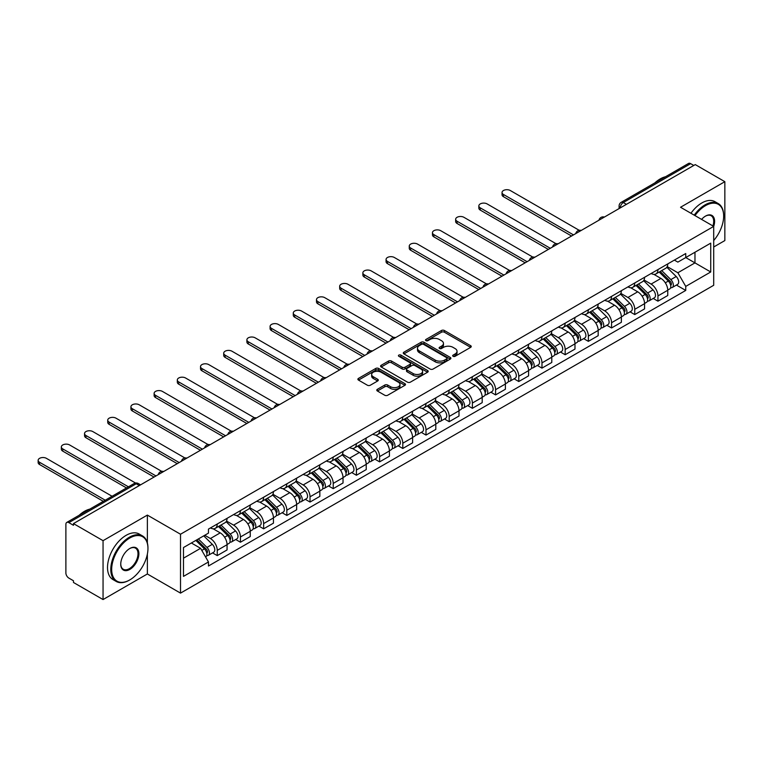 <?xml version="1.0" encoding="UTF-8"?>
<svg xmlns="http://www.w3.org/2000/svg" width="763" height="763" viewBox="0 0 763 763"><rect width="100%" height="100%" fill="white"/><g stroke="black" fill="none" stroke-linecap="round" stroke-linejoin="round"><path stroke-width="1.14" d="M453.098 356.302A1.44 0.83 0 0 0 455.139 356.302L470.647 347.356A2.06 1.192 0 0 0 471.248 346.507A2.06 1.192 0 0 0 470.647 345.668L444.381 330.503A2.06 1.192 0 0 0 441.462 330.503L425.954 339.449A1.44 0.83 0 0 0 425.525 340.04A1.44 0.83 0 0 0 425.954 340.632A1.44 0.83 0 0 0 427.995 340.632L429.998 339.478A6.6 3.815 0 0 1 439.345 339.478L441.529 340.737A6.6 3.815 0 0 1 443.465 343.436A6.6 3.815 0 0 1 441.529 346.135L439.526 347.289A1.44 0.83 0 0 0 439.106 347.88A1.44 0.83 0 0 0 439.526 348.472A1.44 0.83 0 0 0 441.567 348.472L443.58 347.308A6.6 3.815 0 0 1 452.917 347.308L455.101 348.577A6.6 3.815 0 0 1 457.037 351.266A6.6 3.815 0 0 1 455.101 353.965L453.098 355.129A1.44 0.83 0 0 0 452.678 355.72A1.44 0.83 0 0 0 453.098 356.302L453.098 355.129M377.389 389.311A2.06 1.192 0 0 0 376.788 390.16A2.06 1.192 0 0 0 377.389 390.999L384.762 395.253A2.06 1.192 0 0 0 387.68 395.253L404.895 385.315A2.06 1.192 0 0 0 405.506 384.466A2.06 1.192 0 0 0 404.895 383.627L378.629 368.462A2.06 1.192 0 0 0 375.711 368.462L358.486 378.4A2.06 1.192 0 0 0 357.885 379.249A2.06 1.192 0 0 0 358.486 380.088L367.394 385.229A2.06 1.192 0 0 0 370.313 385.229L377.685 380.975A2.06 1.192 0 0 0 378.286 380.127A2.06 1.192 0 0 0 377.685 379.287L373.269 376.741A5.522 3.186 0 0 1 371.648 374.48A5.522 3.186 0 0 1 375.062 371.543A5.522 3.186 0 0 1 381.071 372.23L398.372 382.215A5.522 3.186 0 0 1 399.984 384.466A5.522 3.186 0 0 1 396.579 387.413A5.522 3.186 0 0 1 390.561 386.727L387.68 385.057A2.06 1.192 0 0 0 384.762 385.057L377.389 389.311L377.389 390.999M180.516 534.234L147.364 515.092L103.053 540.671L73.467 523.59L695.265 164.598L724.85 181.68L680.539 207.259L713.701 226.401L180.516 534.234L180.516 593.118L713.701 285.286L713.701 226.401A12.828 7.401 -60 0 0 705.517 216.101L705.517 216.101A12.828 7.401 -60 0 0 701.588 219.41M430.151 369.054A2.06 1.192 0 0 0 433.069 369.054L450.284 359.106A2.06 1.192 0 0 0 450.895 358.267A2.06 1.192 0 0 0 450.284 357.418L424.018 342.253A2.06 1.192 0 0 0 421.1 342.253L403.875 352.201A2.06 1.192 0 0 0 403.274 353.04A2.06 1.192 0 0 0 403.875 353.879L430.151 369.054M399.421 356.617A1.44 0.83 0 0 1 400.89 356.817L400.89 355.1L427.595 370.522A2.06 1.192 0 0 1 428.196 371.371A2.06 1.192 0 0 1 427.595 372.21L410.37 382.149A2.06 1.192 0 0 1 407.452 382.149L381.185 366.984L381.185 365.296A2.06 1.192 0 0 0 380.584 366.145A2.06 1.192 0 0 0 381.185 366.984M381.185 365.296L388.558 361.042A2.06 1.192 0 0 1 391.476 361.042L402.13 367.194A2.06 1.192 0 0 0 405.048 367.194L409.931 364.371A2.06 1.192 0 0 0 410.542 363.531A2.06 1.192 0 0 0 409.931 362.692L398.839 356.283A1.44 0.83 0 0 1 398.42 355.692A1.44 0.83 0 0 1 399.316 354.929A1.44 0.83 0 0 1 400.89 355.1M103.053 540.671L103.053 599.556L73.467 582.474L73.467 580.757L68.861 578.096A4.206 2.432 -120 0 1 65.885 572.946L65.885 524.362A4.206 2.432 -120 0 1 66.753 522.436L134.107 483.551A4.206 2.432 60 0 1 136.215 483.752L68.861 522.645A4.206 2.432 -120 0 0 66.753 522.436M713.701 247.002L724.85 240.564L724.85 181.68M103.053 599.556L147.364 573.976L180.516 593.118M73.467 523.59L73.467 525.306L68.861 522.645M626.423 204.341L623.295 202.538A4.206 2.432 60 0 0 621.196 202.329L688.55 163.444A4.206 2.432 60 0 1 690.649 163.654L623.295 202.538A4.206 2.432 120 0 0 620.329 207.689L620.329 207.86M693.777 165.457L690.649 163.654M657.944 269.577A9.671 5.589 60 0 1 655.942 273.927L665.756 268.261A9.671 5.589 -120 0 0 667.759 263.912M644.02 279.992L651.106 284.084A9.671 5.589 60 0 1 657.944 295.93L667.759 290.264A9.671 5.589 -120 0 0 660.92 278.419L653.891 274.365M667.759 290.264L667.759 295.5L657.944 301.175L653.233 298.457M655.942 273.927A9.671 5.589 60 0 1 651.173 273.488M657.944 295.93L657.944 301.175M634.749 282.968A9.671 5.589 60 0 1 632.746 287.317L642.56 281.652A9.671 5.589 -120 0 0 644.563 277.303M630.047 311.848L634.749 314.566L644.563 308.901L644.563 303.664A9.671 5.589 -120 0 0 637.725 291.809L630.696 287.756M632.746 287.317A9.671 5.589 60 0 1 627.987 286.878M620.824 293.383L627.911 297.475A9.671 5.589 60 0 1 634.749 309.33L634.749 314.566M611.554 296.359A9.671 5.589 60 0 1 609.551 300.708L619.365 295.043A9.671 5.589 -120 0 0 621.368 290.693M606.852 325.238L611.554 327.956L621.368 322.291L621.368 317.055A9.671 5.589 -120 0 0 614.53 305.21L607.501 301.147M609.551 300.708A9.671 5.589 60 0 1 604.792 300.269M597.629 306.783L604.716 310.875A9.671 5.589 60 0 1 611.554 322.72L611.554 327.956M588.359 309.759A9.671 5.589 60 0 1 586.356 314.098L596.17 308.433A9.671 5.589 -120 0 0 598.173 304.094M583.657 338.629L588.359 341.347L598.173 335.682L598.173 330.446A9.671 5.589 -120 0 0 591.335 318.6L584.305 314.537M586.356 314.098A9.671 5.589 60 0 1 581.597 313.66M574.434 320.174L581.52 324.265A9.671 5.589 60 0 1 588.359 336.111L588.359 341.347M565.164 323.15A9.671 5.589 60 0 1 563.161 327.489L572.975 321.824A9.671 5.589 -120 0 0 574.978 317.484M560.462 352.02L565.164 354.738L574.978 349.072L574.978 343.836A9.671 5.589 -120 0 0 568.139 331.991L561.11 327.928M563.161 327.489A9.671 5.589 60 0 1 558.402 327.05M551.239 333.565L558.325 337.656A9.671 5.589 60 0 1 565.164 349.502L565.164 354.738M541.968 336.54A9.671 5.589 60 0 1 539.966 340.88L549.78 335.215A9.671 5.589 -120 0 0 551.783 330.875M537.266 365.41L541.968 368.128L551.783 362.463L551.783 357.227A9.671 5.589 -120 0 0 544.944 345.381L537.915 341.328M539.966 340.88A9.671 5.589 60 0 1 535.206 340.441M528.044 346.955L535.13 351.047A9.671 5.589 60 0 1 541.968 362.892L541.968 368.128M518.773 349.931A9.671 5.589 60 0 1 516.77 354.27L526.584 348.605A9.671 5.589 -120 0 0 528.587 344.266M514.071 378.801L518.773 381.519L528.587 375.854L528.587 370.618A9.671 5.589 -120 0 0 521.749 358.772L514.72 354.719M516.77 354.27A9.671 5.589 60 0 1 512.011 353.832M504.848 360.346L511.935 364.437A9.671 5.589 60 0 1 518.773 376.283L518.773 381.519M495.578 363.322A9.671 5.589 60 0 1 493.575 367.661L503.389 361.996A9.671 5.589 -120 0 0 505.392 357.656M490.876 392.192L495.578 394.91L505.392 389.244L505.392 384.008A9.671 5.589 -120 0 0 498.554 372.163L491.534 368.109M493.575 367.661A9.671 5.589 60 0 1 488.816 367.222M481.653 373.736L488.74 377.828A9.671 5.589 60 0 1 495.578 389.674L495.578 394.91M472.383 376.712A9.671 5.589 60 0 1 470.38 381.052L480.194 375.386A9.671 5.589 -120 0 0 482.197 371.047M467.681 405.582L472.383 408.3L482.197 402.635L482.197 397.399A9.671 5.589 -120 0 0 475.359 385.553L468.339 381.5M470.38 381.052A9.671 5.589 60 0 1 465.621 380.613M458.458 387.127L465.544 391.219A9.671 5.589 60 0 1 472.383 403.064L472.383 408.3M449.188 390.103A9.671 5.589 60 0 1 447.185 394.442L456.999 388.777A9.671 5.589 -120 0 0 459.002 384.438M444.486 418.973L449.188 421.691L459.002 416.026L459.002 410.79A9.671 5.589 -120 0 0 452.163 398.944L445.144 394.891M447.185 394.442A9.671 5.589 60 0 1 442.426 394.004M435.263 400.518L442.349 404.609A9.671 5.589 60 0 1 449.188 416.455L449.188 421.691M425.992 403.493A9.671 5.589 60 0 1 423.99 407.833L433.804 402.168A9.671 5.589 -120 0 0 435.807 397.828M421.29 432.363L425.992 435.082L435.807 429.416L435.807 424.18A9.671 5.589 -120 0 0 428.968 412.335L421.949 408.281M423.99 407.833A9.671 5.589 60 0 1 419.23 407.404M412.068 413.908L419.154 418A9.671 5.589 60 0 1 425.992 429.846L425.992 435.082M402.797 416.884A9.671 5.589 60 0 1 400.794 421.224L410.608 415.558A9.671 5.589 -120 0 0 412.611 411.219M398.095 445.754L402.797 448.472L412.611 442.807L412.611 437.571A9.671 5.589 -120 0 0 405.773 425.725L398.753 421.672M400.794 421.224A9.671 5.589 60 0 1 396.035 420.794M388.872 427.299L395.959 431.391A9.671 5.589 60 0 1 402.797 443.236L402.797 448.472M379.602 430.275A9.671 5.589 60 0 1 377.599 434.614L387.413 428.949A9.671 5.589 -120 0 0 389.416 424.609M374.9 459.154L379.602 461.863L389.416 456.198L389.416 450.962A9.671 5.589 -120 0 0 382.578 439.116L375.558 435.063M377.599 434.614A9.671 5.589 60 0 1 372.84 434.185M365.677 440.69L372.764 444.781A9.671 5.589 60 0 1 379.602 456.627L379.602 461.863M356.407 443.665A9.671 5.589 60 0 1 354.404 448.005L364.218 442.34A9.671 5.589 -120 0 0 366.221 438M351.705 472.545L356.416 475.254L366.221 469.588L366.221 464.352A9.671 5.589 -120 0 0 359.383 452.507L352.363 448.453M354.404 448.005A9.671 5.589 60 0 1 349.645 447.576M342.482 454.08L349.568 458.172A9.671 5.589 60 0 1 356.416 470.018L356.416 475.254M333.221 457.056A9.671 5.589 60 0 1 331.218 461.405L341.023 455.74A9.671 5.589 -120 0 0 343.026 451.391M328.51 485.936L333.221 488.654L343.026 482.979L343.026 477.743A9.671 5.589 -120 0 0 336.187 465.897L329.168 461.844M331.218 461.405A9.671 5.589 60 0 1 326.45 460.966M319.287 467.471L326.373 471.563A9.671 5.589 60 0 1 333.221 483.408L333.221 488.654M310.026 470.447A9.671 5.589 60 0 1 308.023 474.796L317.828 469.131A9.671 5.589 -120 0 0 319.831 464.781M305.314 499.326L310.026 502.044L319.84 496.379L319.84 491.143A9.671 5.589 -120 0 0 312.992 479.288L305.973 475.235M308.023 474.796A9.671 5.589 60 0 1 303.254 474.357M296.092 480.862L303.188 484.953A9.671 5.589 60 0 1 310.026 496.808L310.026 502.044M286.831 483.837A9.671 5.589 60 0 1 284.828 488.186L294.642 482.521A9.671 5.589 -120 0 0 296.645 478.172M282.119 512.717L286.831 515.435L296.645 509.77L296.645 504.534A9.671 5.589 -120 0 0 289.797 492.688L282.777 488.625M284.828 488.186A9.671 5.589 60 0 1 280.059 487.748M272.896 494.252L279.992 498.353A9.671 5.589 60 0 1 286.831 510.199L286.831 515.435M263.636 497.238A9.671 5.589 60 0 1 261.633 501.577L271.447 495.912A9.671 5.589 -120 0 0 273.45 491.563M258.924 526.108L263.636 528.826L273.45 523.16L273.45 517.924A9.671 5.589 -120 0 0 266.611 506.079L259.582 502.016M261.633 501.577A9.671 5.589 60 0 1 256.864 501.138M249.701 507.653L256.797 511.744A9.671 5.589 60 0 1 263.636 523.59L263.636 528.826M240.44 510.628A9.671 5.589 60 0 1 238.438 514.968L248.252 509.303A9.671 5.589 -120 0 0 250.254 504.963M235.729 539.498L240.44 542.216L250.254 536.551L250.254 531.315A9.671 5.589 -120 0 0 243.416 519.469L236.387 515.406M238.438 514.968A9.671 5.589 60 0 1 233.669 514.529M226.516 521.043L233.602 525.135A9.671 5.589 60 0 1 240.44 536.98L240.44 542.216M217.245 524.019A9.671 5.589 60 0 1 215.242 528.358L225.056 522.693A9.671 5.589 -120 0 0 227.059 518.354M212.543 552.889L217.245 555.607L227.059 549.942L227.059 544.706A9.671 5.589 -120 0 0 220.221 532.86L213.192 528.807M215.242 528.358A9.671 5.589 60 0 1 210.483 527.92M204.751 535.264L210.407 538.525A9.671 5.589 60 0 1 217.245 550.371L217.245 555.607M674.368 260.097L677.868 262.11L710.725 243.139L694.969 252.238L694.969 262.882L677.868 272.753L667.205 266.602M183.492 558.182L200.593 548.311L208.471 561.959L183.492 576.38L183.492 547.538L208.471 533.118L208.471 529.083L685.746 253.526L685.746 257.56L710.725 271.981L685.746 286.402L677.868 272.753M710.725 243.139L710.725 271.981M208.471 561.959L208.471 565.993L685.746 290.436L685.746 286.402M147.364 515.092L147.364 542.922M147.364 554.148L147.364 573.976M200.593 548.311L191.37 542.989M676.428 285.066L685.746 290.436M453.68 356.512L455.101 355.682A6.6 3.815 0 0 0 457.037 352.992L457.037 351.266M443.465 343.436L443.465 345.153A6.6 3.815 0 0 1 441.529 347.852L440.098 348.672M470.647 345.668L470.647 347.356L444.381 332.22A2.06 1.192 0 0 0 441.462 332.22L426.527 340.842M450.265 359.125L424.018 343.97A2.06 1.192 0 0 0 421.1 343.97L403.904 353.898M446.641 358.858A1.44 0.83 0 0 0 447.061 358.267A1.44 0.83 0 0 0 446.641 357.675L423.579 344.361A1.44 0.83 0 0 0 421.538 344.361L419.421 345.582A6.6 3.815 0 0 0 417.485 348.281A6.6 3.815 0 0 0 419.421 350.98L435.187 360.079A6.6 3.815 0 0 0 444.524 360.079L446.641 358.858L446.641 360.575A1.44 0.83 0 0 0 447.061 359.983L447.061 358.267M417.485 348.281L417.485 349.998A6.6 3.815 0 0 0 419.421 352.697L419.421 350.98M446.641 360.575L444.524 361.796A6.6 3.815 0 0 1 435.187 361.796L419.421 352.697M381.214 367.003L388.558 362.759L388.558 361.042M410.542 363.531L410.542 365.248A2.06 1.192 0 0 1 409.931 366.087L405.048 368.911A2.06 1.192 0 0 1 402.13 368.911L391.476 362.759A2.06 1.192 0 0 0 388.558 362.759M400.89 356.817L427.566 372.23M413.184 373.574A5.522 3.186 0 0 0 419.202 374.271A5.522 3.186 0 0 0 422.607 371.323A5.522 3.186 0 0 0 420.995 369.073L414.9 365.553A2.06 1.192 0 0 0 411.982 365.553L407.089 368.376A2.06 1.192 0 0 0 406.488 369.216A2.06 1.192 0 0 0 407.089 370.065L413.184 373.574L413.184 375.291A5.522 3.186 0 0 0 419.202 375.987A5.522 3.186 0 0 0 422.607 373.04L422.607 371.323M406.488 369.216L406.488 370.932A2.06 1.192 0 0 0 407.089 371.781L407.089 370.065M413.184 375.291L407.089 371.781M399.984 384.466L399.984 386.183A5.522 3.186 0 0 1 396.579 389.13A5.522 3.186 0 0 1 390.561 388.443L387.68 386.774A2.06 1.192 0 0 0 384.762 386.774L377.418 391.018M371.648 374.48L371.648 376.197A5.522 3.186 0 0 0 373.269 378.458L373.269 376.741M377.656 380.985L373.269 378.458M404.876 385.325L378.629 370.179A2.06 1.192 0 0 0 375.711 370.179L358.515 380.108M659.194 272.048L668.331 281.061A5.255 3.033 60 0 1 669.714 288.939L667.749 290.074M661.016 273.841L664.888 276.082M579.231 230.321L510.304 190.521A4.836 2.794 -0 0 0 505.03 189.911A4.836 2.794 -0 0 0 502.044 192.495A4.836 2.794 -0 0 0 503.456 194.47L573.49 234.899M660.205 271.456L670.21 281.328A2.527 1.459 60 0 1 670.877 285.114A2.527 1.459 60 0 1 670.648 285.209M661.721 270.588L670.858 279.601A5.255 3.033 60 0 1 672.241 287.479A5.255 3.033 60 0 1 670.658 287.651M666.833 267.26L676.209 276.511A5.255 3.033 60 0 1 677.592 284.389L672.241 287.479M571.554 236.015L503.456 196.701A4.836 2.794 180 0 1 502.044 194.727L502.044 192.495M635.999 285.438L645.136 294.451A5.255 3.033 60 0 1 646.519 302.329L644.563 303.464M637.82 287.231L641.693 289.473M556.036 243.712L487.109 203.912A4.836 2.794 -0 0 0 481.834 203.311A4.836 2.794 -0 0 0 478.849 205.886A4.836 2.794 -0 0 0 480.261 207.86L550.295 248.29M637.01 284.847L647.014 294.718A2.527 1.459 60 0 1 647.682 298.505A2.527 1.459 60 0 1 647.453 298.6M638.526 283.979L647.663 292.992A5.255 3.033 60 0 1 649.046 300.87A5.255 3.033 60 0 1 647.463 301.042M643.638 280.65L653.014 289.902A5.255 3.033 60 0 1 654.396 297.78L649.046 300.87M548.359 249.406L480.261 210.092A4.836 2.794 180 0 1 478.849 208.118L478.849 205.886M612.803 298.829L621.94 307.842A5.255 3.033 60 0 1 623.323 315.72L621.368 316.855M614.625 300.622L618.497 302.863M532.841 257.102L463.914 217.302A4.836 2.794 -0 0 0 458.639 216.702A4.836 2.794 -0 0 0 455.654 219.277A4.836 2.794 -0 0 0 457.075 221.251L527.099 261.68M613.814 298.247L623.819 308.118A2.527 1.459 60 0 1 624.487 311.895A2.527 1.459 60 0 1 624.258 311.991M615.331 297.37L624.468 306.383A5.255 3.033 60 0 1 625.851 314.261A5.255 3.033 60 0 1 624.268 314.432M620.443 294.041L629.818 303.293A5.255 3.033 60 0 1 631.201 311.17L625.851 314.261M525.163 262.796L457.075 223.483A4.836 2.794 180 0 1 455.654 221.508L455.654 219.277M713.701 240.545A25.656 14.812 120 0 0 723.658 216.101A25.656 14.812 120 0 0 705.517 205.629A25.656 14.812 120 0 0 694.988 215.605M694.225 215.156A26.285 15.174 -60 0 1 705.079 204.856A26.285 15.174 -60 0 1 718.221 203.549A26.285 15.174 -60 0 1 723.658 215.586A26.285 15.174 -60 0 1 723.658 215.843M712.909 225.943A12.198 7.039 120 0 0 711.173 215.757A12.198 7.039 120 0 0 705.298 216.234M654.864 182.891A26.285 15.174 -60 0 1 660.176 178.933A26.285 15.174 -60 0 1 665.489 176.758M690.954 213.268A26.285 15.174 -60 0 1 701.807 202.968A26.285 15.174 -60 0 1 714.95 201.661L718.221 203.549M129.376 580.157L129.815 579.899A25.656 14.812 120 0 0 147.955 548.483A25.656 14.812 120 0 0 129.815 538.01A25.656 14.812 120 0 0 111.675 569.427A25.656 14.812 120 0 0 129.815 579.899L129.376 580.157A26.285 15.174 -60 0 1 116.234 581.454A26.285 15.174 -60 0 1 112.199 560.395A26.285 15.174 -60 0 1 129.376 537.238A26.285 15.174 -60 0 1 142.509 535.931A26.285 15.174 -60 0 1 147.955 547.968A26.285 15.174 -60 0 1 147.955 548.225M129.815 548.483L129.815 548.483A12.828 7.401 -60 0 1 138.885 553.719A12.828 7.401 -60 0 1 129.815 569.427A12.828 7.401 -60 0 1 120.745 564.191A12.828 7.401 -60 0 1 129.815 548.483L129.815 548.483M120.754 563.924A12.198 7.039 120 0 0 123.272 569.255A12.198 7.039 120 0 0 129.376 568.654A12.198 7.039 120 0 0 137.34 557.906A12.198 7.039 120 0 0 135.471 548.13A12.198 7.039 120 0 0 129.596 548.616M79.161 515.273A26.285 15.174 -60 0 1 84.474 511.315A26.285 15.174 -60 0 1 89.786 509.14M116.234 581.454L112.962 579.565A26.285 15.174 -60 0 1 108.928 558.506A26.285 15.174 -60 0 1 126.105 535.349A26.285 15.174 -60 0 1 139.238 534.043L142.509 535.931M589.608 312.22L598.745 321.233A5.255 3.033 60 0 1 600.128 329.111L598.173 330.245M591.43 314.013L595.302 316.254M509.646 270.493L440.718 230.693A4.836 2.794 -0 0 0 435.444 230.092A4.836 2.794 -0 0 0 432.459 232.667A4.836 2.794 -0 0 0 433.88 234.642L503.904 275.071M590.619 311.638L600.624 321.509A2.527 1.459 60 0 1 601.292 325.286A2.527 1.459 60 0 1 601.063 325.381M592.136 310.76L601.273 319.773A5.255 3.033 60 0 1 602.656 327.651A5.255 3.033 60 0 1 601.072 327.823M597.248 307.432L606.623 316.683A5.255 3.033 60 0 1 608.016 324.561L602.656 327.651M501.968 276.187L433.88 236.873A4.836 2.794 180 0 1 432.459 234.899L432.459 232.667M566.413 325.61L575.55 334.623A5.255 3.033 60 0 1 576.933 342.511L574.978 343.636M568.235 327.413L572.107 329.645M486.451 283.884L417.523 244.084A4.836 2.794 -0 0 0 412.249 243.483A4.836 2.794 -0 0 0 409.264 246.058A4.836 2.794 -0 0 0 410.685 248.032L480.709 288.462M567.424 325.028L577.429 334.9A2.527 1.459 60 0 1 578.096 338.677A2.527 1.459 60 0 1 577.868 338.772M568.94 324.151L578.077 333.164A5.255 3.033 60 0 1 579.46 341.051A5.255 3.033 60 0 1 577.877 341.214M574.053 320.822L583.428 330.074A5.255 3.033 60 0 1 584.82 337.961L579.46 341.051M478.782 289.578L410.685 250.264A4.836 2.794 180 0 1 409.264 248.29L409.264 246.058M543.218 339.001L552.355 348.014A5.255 3.033 60 0 1 553.738 355.901L551.783 357.027M545.04 340.803L548.912 343.035M463.255 297.274L394.328 257.474A4.836 2.794 -0 0 0 389.054 256.873A4.836 2.794 -0 0 0 386.068 259.449A4.836 2.794 -0 0 0 387.49 261.423L457.514 301.852M544.229 338.419L554.234 348.29A2.527 1.459 60 0 1 554.901 352.067A2.527 1.459 60 0 1 554.672 352.163M545.745 337.542L554.882 346.555A5.255 3.033 60 0 1 556.265 354.442A5.255 3.033 60 0 1 554.682 354.604M550.857 334.213L560.233 343.464A5.255 3.033 60 0 1 561.625 351.352L556.265 354.442M455.587 302.968L387.49 263.655A4.836 2.794 180 0 1 386.068 261.68L386.068 259.449M520.023 352.392L529.16 361.404A5.255 3.033 60 0 1 530.543 369.292L528.587 370.417M521.844 354.194L525.717 356.426M440.06 310.665L371.133 270.865A4.836 2.794 -0 0 0 365.858 270.264A4.836 2.794 -0 0 0 362.873 272.839A4.836 2.794 -0 0 0 364.294 274.814L434.319 315.253M521.034 351.81L531.038 361.681A2.527 1.459 60 0 1 531.706 365.458A2.527 1.459 60 0 1 531.477 365.553M522.55 350.932L531.687 359.945A5.255 3.033 60 0 1 533.07 367.833A5.255 3.033 60 0 1 531.487 367.995M527.662 347.604L537.038 356.855A5.255 3.033 60 0 1 538.43 364.743L533.07 367.833M432.392 316.368L364.294 277.045A4.836 2.794 180 0 1 362.873 275.071L362.873 272.839M496.827 365.782L505.964 374.795A5.255 3.033 60 0 1 507.347 382.683L505.392 383.808M498.649 367.585L502.521 369.817M416.865 324.056L347.938 284.256A4.836 2.794 -0 0 0 342.663 283.655A4.836 2.794 -0 0 0 339.678 286.23A4.836 2.794 -0 0 0 341.099 288.204L411.123 328.643M497.838 365.2L507.843 375.072A2.527 1.459 60 0 1 508.511 378.858A2.527 1.459 60 0 1 508.282 378.944M499.355 364.323L508.492 373.336A5.255 3.033 60 0 1 509.884 381.223A5.255 3.033 60 0 1 508.292 381.386M504.467 360.994L513.842 370.246A5.255 3.033 60 0 1 515.235 378.133L509.884 381.223M409.197 329.759L341.099 290.436A4.836 2.794 180 0 1 339.678 288.462L339.678 286.23M473.632 379.173L482.769 388.186A5.255 3.033 60 0 1 484.162 396.073L482.197 397.208M475.454 380.975L479.326 383.207M393.67 337.446L324.742 297.656A4.836 2.794 -0 0 0 319.468 297.045A4.836 2.794 -0 0 0 316.483 299.63A4.836 2.794 -0 0 0 317.904 301.604L387.928 342.034M474.643 378.591L484.648 388.462A2.527 1.459 60 0 1 485.316 392.249A2.527 1.459 60 0 1 485.087 392.335M476.16 377.714L485.297 386.727A5.255 3.033 60 0 1 486.689 394.614A5.255 3.033 60 0 1 485.096 394.786M481.272 374.395L490.647 383.636A5.255 3.033 60 0 1 492.04 391.524L486.689 394.614M386.002 343.15L317.904 303.836A4.836 2.794 180 0 1 316.483 301.862L316.483 299.63M450.437 392.564L459.574 401.586A5.255 3.033 60 0 1 460.966 409.464L459.002 410.599M452.259 394.366L456.131 396.598M370.475 350.837L301.547 311.046A4.836 2.794 -0 0 0 296.273 310.436A4.836 2.794 -0 0 0 293.288 313.021A4.836 2.794 -0 0 0 294.709 314.995L364.733 355.424M451.448 391.982L461.462 401.853A2.527 1.459 60 0 1 462.12 405.639A2.527 1.459 60 0 1 461.892 405.725M452.964 391.104L462.101 400.127A5.255 3.033 60 0 1 463.494 408.005A5.255 3.033 60 0 1 461.901 408.176M458.077 387.785L467.452 397.037A5.255 3.033 60 0 1 468.844 404.915L463.494 408.005M362.806 356.54L294.709 317.227A4.836 2.794 180 0 1 293.288 315.253L293.288 313.021M427.242 405.954L436.379 414.977A5.255 3.033 60 0 1 437.771 422.855L435.807 423.99M429.064 407.757L432.936 409.989M347.279 364.228L278.352 324.437A4.836 2.794 -0 0 0 273.078 323.827A4.836 2.794 -0 0 0 270.092 326.411A4.836 2.794 -0 0 0 271.514 328.386L341.547 368.815M428.253 405.372L438.267 415.244A2.527 1.459 60 0 1 438.925 419.03A2.527 1.459 60 0 1 438.696 419.116M429.769 404.495L438.906 413.517A5.255 3.033 60 0 1 440.299 421.395A5.255 3.033 60 0 1 438.706 421.567M434.881 401.176L444.266 410.427A5.255 3.033 60 0 1 445.649 418.305L440.299 421.395M339.611 369.931L271.514 330.617A4.836 2.794 180 0 1 270.092 328.643L270.092 326.411M404.047 419.354L413.184 428.367A5.255 3.033 60 0 1 414.576 436.245L412.611 437.38M405.868 421.147L409.741 423.379M324.084 377.618L255.157 337.828A4.836 2.794 -0 0 0 249.892 337.217A4.836 2.794 -0 0 0 246.897 339.802A4.836 2.794 -0 0 0 248.318 341.776L318.352 382.206M405.067 418.763L415.072 428.634A2.527 1.459 60 0 1 415.73 432.421A2.527 1.459 60 0 1 415.501 432.507M406.574 417.895L415.711 426.908A5.255 3.033 60 0 1 417.103 434.786A5.255 3.033 60 0 1 415.511 434.958M411.686 414.567L421.071 423.818A5.255 3.033 60 0 1 422.454 431.696L417.103 434.786M316.416 383.322L248.318 344.008A4.836 2.794 180 0 1 246.897 342.034L246.897 339.802M380.851 432.745L389.988 441.758A5.255 3.033 60 0 1 391.381 449.636L389.416 450.771M382.673 434.538L386.555 436.779M300.889 391.009L231.962 351.218A4.836 2.794 -0 0 0 226.697 350.608A4.836 2.794 -0 0 0 223.712 353.193A4.836 2.794 -0 0 0 225.123 355.167L295.157 395.596M381.872 432.154L391.877 442.025A2.527 1.459 60 0 1 392.535 445.811A2.527 1.459 60 0 1 392.306 445.897M383.379 431.286L392.516 440.299A5.255 3.033 60 0 1 393.908 448.177A5.255 3.033 60 0 1 392.316 448.348M388.491 427.957L397.876 437.209A5.255 3.033 60 0 1 399.259 445.087L393.908 448.177M293.221 396.712L225.123 357.399A4.836 2.794 180 0 1 223.712 355.424L223.712 353.193M357.656 446.136L366.793 455.149A5.255 3.033 60 0 1 368.186 463.027L366.221 464.162M359.478 447.929L363.36 450.17M277.694 404.4L208.766 364.609A4.836 2.794 -0 0 0 203.502 363.999A4.836 2.794 -0 0 0 200.516 366.583A4.836 2.794 -0 0 0 201.928 368.558L271.962 408.987M358.677 445.544L368.682 455.416A2.527 1.459 60 0 1 369.349 459.202A2.527 1.459 60 0 1 369.111 459.297M360.184 444.676L369.321 453.689A5.255 3.033 60 0 1 370.713 461.567A5.255 3.033 60 0 1 369.12 461.739M365.305 441.348L374.681 450.599A5.255 3.033 60 0 1 376.064 458.477L370.713 461.567M270.026 410.103L201.928 370.789A4.836 2.794 180 0 1 200.516 368.815L200.516 366.583M334.461 459.526L343.598 468.539A5.255 3.033 60 0 1 344.99 476.417L343.026 477.552M336.292 461.319L340.164 463.561M254.508 417.8L185.571 378A4.836 2.794 -0 0 0 180.306 377.389A4.836 2.794 -0 0 0 177.321 379.974A4.836 2.794 -0 0 0 178.733 381.948L248.767 422.378M335.482 458.935L345.486 468.806A2.527 1.459 60 0 1 346.154 472.593A2.527 1.459 60 0 1 345.916 472.688M336.988 458.067L346.135 467.08A5.255 3.033 60 0 1 347.518 474.958A5.255 3.033 60 0 1 345.925 475.13M342.11 454.738L351.485 463.99A5.255 3.033 60 0 1 352.868 471.868L347.518 474.958M246.831 423.494L178.733 384.18A4.836 2.794 180 0 1 177.321 382.206L177.321 379.974M311.266 472.917L320.412 481.93A5.255 3.033 60 0 1 321.795 489.808L319.831 490.943M313.097 474.71L316.969 476.951M231.313 431.19L162.376 391.39A4.836 2.794 -0 0 0 157.111 390.79A4.836 2.794 -0 0 0 154.126 393.365A4.836 2.794 -0 0 0 155.538 395.339L225.571 435.768M312.286 472.326L322.291 482.197A2.527 1.459 60 0 1 322.959 485.983A2.527 1.459 60 0 1 322.73 486.079M313.803 471.458L322.94 480.471A5.255 3.033 60 0 1 324.323 488.349A5.255 3.033 60 0 1 322.739 488.52M318.915 468.129L328.29 477.38A5.255 3.033 60 0 1 329.673 485.258L324.323 488.349M223.635 436.884L155.538 397.571A4.836 2.794 180 0 1 154.126 395.596L154.126 393.365M288.08 486.308L297.217 495.321A5.255 3.033 60 0 1 298.6 503.199L296.635 504.333M289.902 488.101L293.774 490.342M208.118 444.581L139.181 404.781A4.836 2.794 -0 0 0 133.916 404.18A4.836 2.794 -0 0 0 130.931 406.755A4.836 2.794 -0 0 0 132.342 408.73L202.376 449.159M289.091 485.726L299.096 495.597A2.527 1.459 60 0 1 299.764 499.374A2.527 1.459 60 0 1 299.535 499.469M290.608 484.848L299.745 493.861A5.255 3.033 60 0 1 301.127 501.739A5.255 3.033 60 0 1 299.544 501.911M295.72 481.52L305.095 490.771A5.255 3.033 60 0 1 306.478 498.649L301.127 501.739M200.44 450.275L132.342 410.961A4.836 2.794 180 0 1 130.931 408.987L130.931 406.755M264.885 499.698L274.022 508.711A5.255 3.033 60 0 1 275.405 516.589L273.44 517.724M266.707 501.491L270.579 503.733M184.923 457.972L115.986 418.172A4.836 2.794 -0 0 0 110.721 417.571A4.836 2.794 -0 0 0 107.736 420.146A4.836 2.794 -0 0 0 109.147 422.12L179.181 462.55M265.896 499.116L275.901 508.988A2.527 1.459 60 0 1 276.568 512.765A2.527 1.459 60 0 1 276.34 512.86M267.412 498.239L276.549 507.252A5.255 3.033 60 0 1 277.932 515.13A5.255 3.033 60 0 1 276.349 515.302M272.525 494.91L281.9 504.162A5.255 3.033 60 0 1 283.283 512.04L277.932 515.13M177.245 463.666L109.147 424.352A4.836 2.794 180 0 1 107.736 422.378L107.736 420.146M241.69 513.089L250.827 522.102A5.255 3.033 60 0 1 252.21 529.989L250.245 531.115M243.511 514.891L247.384 517.123M161.727 471.362L92.8 431.562A4.836 2.794 -0 0 0 87.526 430.961A4.836 2.794 -0 0 0 84.54 433.537A4.836 2.794 -0 0 0 85.952 435.511L155.986 475.94M242.701 512.507L252.706 522.378A2.527 1.459 60 0 1 253.373 526.155A2.527 1.459 60 0 1 253.144 526.251M244.217 511.63L253.354 520.643A5.255 3.033 60 0 1 254.737 528.53A5.255 3.033 60 0 1 253.154 528.692M249.329 508.301L258.705 517.552A5.255 3.033 60 0 1 260.088 525.43L254.737 528.53M154.05 477.056L85.952 437.743A4.836 2.794 180 0 1 84.54 435.768L84.54 433.537M218.495 526.48L227.632 535.492A5.255 3.033 60 0 1 229.014 543.38L227.059 544.505M220.316 528.282L224.188 530.514M135.556 483.036L69.605 444.953A4.836 2.794 -0 0 0 64.33 444.352A4.836 2.794 -0 0 0 61.345 446.927A4.836 2.794 -0 0 0 62.757 448.902L128.432 486.823M219.506 525.898L229.51 535.769A2.527 1.459 60 0 1 230.178 539.546A2.527 1.459 60 0 1 229.949 539.641M221.022 525.02L230.159 534.033A5.255 3.033 60 0 1 231.542 541.921A5.255 3.033 60 0 1 229.959 542.083M226.134 521.692L235.509 530.943A5.255 3.033 60 0 1 236.892 538.831L231.542 541.921M126.505 487.939L62.757 451.133A4.836 2.794 180 0 1 61.345 449.159L61.345 446.927M195.843 540.404L204.436 548.883A5.255 3.033 60 0 1 205.819 556.771L205.562 556.914M197.121 541.673L200.993 543.905M112.085 496.265L46.409 458.344A4.836 2.794 -0 0 0 41.135 457.743A4.836 2.794 -0 0 0 38.15 460.318A4.836 2.794 -0 0 0 39.571 462.292L105.246 500.213M196.854 539.822L206.315 549.16A2.527 1.459 60 0 1 206.983 552.937A2.527 1.459 60 0 1 206.754 553.032M198.37 538.945L206.964 547.424A5.255 3.033 60 0 1 208.347 555.311A5.255 3.033 60 0 1 206.763 555.474M203.721 535.855L212.314 544.334A5.255 3.033 60 0 1 213.697 552.221L208.347 555.311M103.31 501.329L39.571 464.524A4.836 2.794 180 0 1 38.15 462.55L38.15 460.318M620.472 207.774L620.329 207.689A4.206 2.432 0 0 1 619.098 205.972L619.098 208.576M240.44 536.98L250.254 531.315M263.636 523.59L273.45 517.924M286.831 510.199L296.645 504.534M310.026 496.808L319.84 491.143M333.221 483.408L343.026 477.743M356.416 470.018L366.221 464.352M379.602 456.627L389.416 450.962M402.797 443.236L412.611 437.571M425.992 429.846L435.807 424.18M449.188 416.455L459.002 410.79M472.383 403.064L482.197 397.399M495.578 389.674L505.392 384.008M518.773 376.283L528.587 370.618M541.968 362.892L551.783 357.227M565.164 349.502L574.978 343.836M588.359 336.111L598.173 330.446M611.554 322.72L621.368 317.055M634.749 309.33L644.563 303.664M217.245 550.371L227.059 544.706M210.407 538.525L220.221 532.86M233.602 525.135L243.416 519.469M256.797 511.744L266.611 506.079M279.992 498.353L289.797 492.688M303.188 484.953L312.992 479.288M326.373 471.563L336.187 465.897M349.568 458.172L359.383 452.507M372.764 444.781L382.578 439.116M395.959 431.391L405.773 425.725M419.154 418L428.968 412.335M442.349 404.609L452.163 398.944M465.544 391.219L475.359 385.553M488.74 377.828L498.554 372.163M511.935 364.437L521.749 358.772M535.13 351.047L544.944 345.381M558.325 337.656L568.139 331.991M581.52 324.265L591.335 318.6M604.716 310.875L614.53 305.21M627.911 297.475L637.725 291.809M651.106 284.084L660.92 278.419M604.01 217.283A4.206 2.432 120 0 0 602.15 218.352M580.815 230.674A4.206 2.432 120 0 0 578.955 231.742M557.619 244.065A4.206 2.432 120 0 0 555.76 245.133M534.424 257.455A4.206 2.432 120 0 0 532.564 258.523M511.229 270.846A4.206 2.432 120 0 0 509.369 271.914M488.034 284.237A4.206 2.432 120 0 0 486.174 285.314M464.839 297.627A4.206 2.432 120 0 0 462.979 298.705M441.643 311.018A4.206 2.432 120 0 0 439.784 312.096M418.448 324.409A4.206 2.432 120 0 0 416.588 325.486M395.253 337.799A4.206 2.432 120 0 0 393.393 338.877M372.058 351.199A4.206 2.432 120 0 0 370.208 352.268M348.863 364.59A4.206 2.432 120 0 0 347.012 365.658M325.667 377.981A4.206 2.432 120 0 0 323.817 379.049M302.472 391.371A4.206 2.432 120 0 0 300.622 392.44M279.277 404.762A4.206 2.432 120 0 0 277.427 405.83M256.082 418.153A4.206 2.432 120 0 0 254.232 419.221M232.896 431.543A4.206 2.432 120 0 0 231.036 432.611M209.701 444.934A4.206 2.432 120 0 0 207.841 446.002M186.506 458.325A4.206 2.432 120 0 0 184.646 459.393M163.311 471.715A4.206 2.432 120 0 0 161.451 472.793M139.333 485.554L136.215 483.752A4.206 2.432 120 0 1 138.313 483.551A4.206 4.206 0 0 0 134.107 483.551M455.101 355.682L455.101 353.965M439.526 348.472L439.526 347.289M441.529 347.852L441.529 346.135M425.954 340.632L425.954 339.449M441.462 332.22L441.462 330.503M444.381 332.22L444.381 330.503M403.875 353.879L403.875 352.201M421.1 343.97L421.1 342.253M424.018 343.97L424.018 342.253M450.284 359.106L450.284 357.418M435.187 361.796L435.187 360.079M444.524 361.796L444.524 360.079M391.476 362.759L391.476 361.042M402.13 368.911L402.13 367.194M405.048 368.911L405.048 367.194M409.931 366.087L409.931 364.371M427.595 372.21L427.595 370.522M384.762 386.774L384.762 385.057M387.68 386.774L387.68 385.057M390.561 388.443L390.561 386.727M377.685 380.975L377.685 379.287M358.486 380.088L358.486 378.4M375.711 370.179L375.711 368.462M378.629 370.179L378.629 368.462M404.895 385.315L404.895 383.627M668.331 281.061L665.307 282.806M671.402 283.96L670.448 284.504M676.209 276.511L670.858 279.601M503.456 196.701L503.456 194.47M645.136 294.451L642.112 296.197M648.207 297.351L647.253 297.894M653.014 289.902L647.663 292.992M480.261 210.092L480.261 207.86M621.94 307.842L618.917 309.587M625.011 310.741L624.058 311.285M629.818 303.293L624.468 306.383M457.075 223.483L457.075 221.251M598.745 321.233L595.722 322.978M601.816 324.132L600.862 324.676M606.623 316.683L601.273 319.773M433.88 236.873L433.88 234.642M575.55 334.623L572.527 336.369M578.621 337.523L577.677 338.076M583.428 330.074L578.077 333.164M410.685 250.264L410.685 248.032M552.355 348.014L549.331 349.759M555.426 350.913L554.482 351.466M560.233 343.464L554.882 346.555M387.49 263.655L387.49 261.423M529.16 361.404L526.136 363.15M532.231 364.304L531.286 364.857M537.038 356.855L531.687 359.945M364.294 277.045L364.294 274.814M505.964 374.795L502.951 376.541M509.035 377.695L508.091 378.248M513.842 370.246L508.492 373.336M341.099 290.436L341.099 288.204M482.769 388.186L479.755 389.931M485.84 391.085L484.896 391.638M490.647 383.636L485.297 386.727M317.904 303.836L317.904 301.604M459.574 401.586L456.56 403.322M462.645 404.485L461.701 405.029M467.452 397.037L462.101 400.127M294.709 317.227L294.709 314.995M436.379 414.977L433.365 416.712M439.45 417.876L438.506 418.42M444.266 410.427L438.906 413.517M271.514 330.617L271.514 328.386M413.184 428.367L410.17 430.103M416.255 431.267L415.31 431.81M421.071 423.818L415.711 426.908M248.318 344.008L248.318 341.776M389.988 441.758L386.975 443.503M393.059 444.657L392.115 445.201M397.876 437.209L392.516 440.299M225.123 357.399L225.123 355.167M366.793 455.149L363.779 456.894M369.864 458.048L368.92 458.592M374.681 450.599L369.321 453.689M201.928 370.789L201.928 368.558M343.598 468.539L340.584 470.285M346.669 471.439L345.725 471.982M351.485 463.99L346.135 467.08M178.733 384.18L178.733 381.948M320.412 481.93L317.389 483.675M323.474 484.829L322.53 485.373M328.29 477.38L322.94 480.471M155.538 397.571L155.538 395.339M297.217 495.321L294.194 497.066M300.288 498.22L299.334 498.764M305.095 490.771L299.745 493.861M132.342 410.961L132.342 408.73M274.022 508.711L270.999 510.457M277.093 511.611L276.139 512.154M281.9 504.162L276.549 507.252M109.147 424.352L109.147 422.12M250.827 522.102L247.803 523.847M253.898 525.001L252.944 525.554M258.705 517.552L253.354 520.643M85.952 437.743L85.952 435.511M227.632 535.492L224.608 537.238M230.703 538.392L229.749 538.945M235.509 530.943L230.159 534.033M62.757 451.133L62.757 448.902M204.436 548.883L201.804 550.409M207.507 551.783L206.554 552.336M212.314 544.334L206.964 547.424M39.571 464.524L39.571 462.292M604.363 217.073A4.206 4.206 0 0 0 598.965 220.192M581.168 230.464A4.206 4.206 0 0 0 575.769 233.583M557.972 243.855A4.206 4.206 0 0 0 552.574 246.974M534.777 257.245A4.206 4.206 0 0 0 529.379 260.364M511.582 270.636A4.206 4.206 0 0 0 506.193 273.755M488.387 284.036A4.206 4.206 0 0 0 482.998 287.146M465.192 297.427A4.206 4.206 0 0 0 459.803 300.536M441.996 310.818A4.206 4.206 0 0 0 436.608 313.927M418.811 324.208A4.206 4.206 0 0 0 413.412 327.317M395.615 337.599A4.206 4.206 0 0 0 390.217 340.708M372.42 350.99A4.206 4.206 0 0 0 367.022 354.108M349.225 364.38A4.206 4.206 0 0 0 343.827 367.499M326.03 377.771A4.206 4.206 0 0 0 320.632 380.89M302.835 391.161A4.206 4.206 0 0 0 297.436 394.28M279.639 404.552A4.206 4.206 0 0 0 274.241 407.671M256.444 417.943A4.206 4.206 0 0 0 251.046 421.062M233.249 431.333A4.206 4.206 0 0 0 227.851 434.452M210.054 444.724A4.206 4.206 0 0 0 204.656 447.843M186.859 458.115A4.206 4.206 0 0 0 181.46 461.233M163.663 471.515A4.206 4.206 0 0 0 158.265 474.624M140.564 484.848L138.313 483.551M621.196 202.329A4.206 4.206 0 0 0 619.098 205.972M723.658 216.101L723.658 215.586M147.955 548.483L147.955 547.968"/></g></svg>
